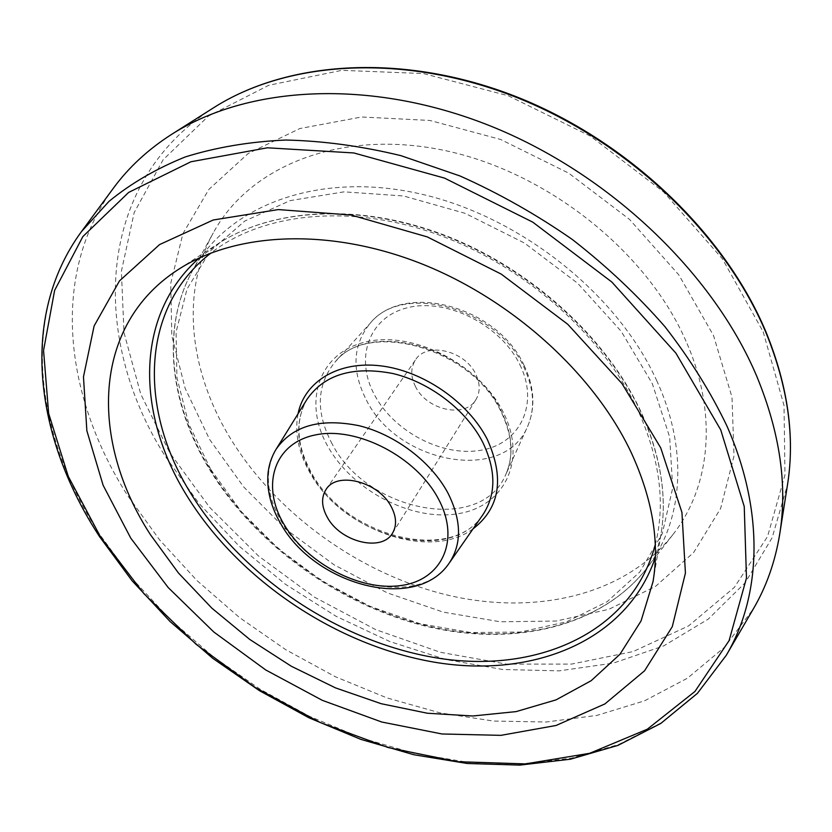 <?xml version="1.0" encoding="UTF-8"?>
<svg xmlns="http://www.w3.org/2000/svg" width="832" height="832" viewBox="0 0 832 832"><rect width="100%" height="100%" fill="white"/><g stroke="black" fill="none" stroke-linecap="round" stroke-linejoin="round"><path stroke-width="0.62" stroke-dasharray="4.16 3.12" d="M415.532 386.682C410.54 376.657 410.53 367.713 415.511 359.85C426.452 341.63 464.859 350.418 475.696 374.026C480.251 383.573 480.345 392.09 475.966 399.558C465.296 418.673 426.785 410.176 415.532 386.682M686.005 341.203C646.766 250.89 545.397 170.643 442.156 149.968C338.759 129.085 248.83 167.034 213.262 232.918C180.482 292.49 189.561 369.751 228.654 435.552C274.217 511.982 357.053 572.478 445.068 594.506C532.854 616.034 623.813 596.596 672.766 534.778C710.32 487.24 718.422 414.19 686.005 341.203M113.277 188.354C49.733 275.09 64.501 396.698 127.535 495.425L159.494 539.739L197.08 580.663L239.47 617.531L285.813 649.73L335.275 676.707L386.994 697.923L440.055 712.868L493.47 721.053L546.166 722.02L596.96 715.385L644.55 700.825L687.502 678.163L724.298 647.41L753.366 608.858M209.622 439.473L243.62 486.855L285.657 529.09L334.1 564.814L387.244 592.852L443.31 612.154L500.375 621.795L556.327 621.036L608.878 609.305L655.522 586.394L693.649 552.521L720.616 508.498L734.022 455.915L731.994 397.176L713.513 335.525L678.818 274.872L629.543 219.409L568.745 173.17L500.594 139.454L429.926 120.453L361.587 116.99L299.894 128.534L248.217 153.473L208.832 189.446L182.915 233.667L170.737 283.338L171.808 335.754L185.193 388.502L209.622 439.473M519.886 364.728C539.51 404.29 519.917 443.716 481.302 450.195C442.936 457.246 394.378 432.037 374.691 395.262C354.474 358.644 368.441 317.075 407.69 307.684C446.649 297.7 500.854 325.042 519.886 364.728M366.423 400.14C397.717 463.736 504.13 483.662 527.519 426.681C535.319 408.772 534.134 388.939 523.952 367.214C497.536 307.85 402.563 282.142 370.146 323.305C352.633 345.072 351.385 370.687 366.423 400.14M449.28 563.014C418.496 610.99 314.933 583.066 281.122 520.957C265.99 494.291 264.316 470.392 276.099 449.238M655.262 544.721C665.59 504.109 659.994 459.69 638.466 411.455C603.616 335.982 524.493 265.564 437.06 234.312C349.523 203.133 262.496 212.898 211.099 252.928M199.368 257.91L218.005 243.776C272.678 208.177 359.778 202.914 445.38 235.976C530.889 269.152 606.986 338.718 641.181 412.755C660.702 456.165 667.285 496.829 660.92 534.747L655.346 557.461M307.05 399.256C294.663 421.429 296.015 446.243 311.116 473.689C344.822 537.638 450.476 565.053 482.862 514.758C451.849 564.044 345.062 536.952 311.324 472.524C296.369 445.11 294.944 420.69 307.05 399.256M473.054 528.85C429.312 561.496 340.517 529.474 309.66 472.181C298.366 452.14 294.486 432.702 298.012 413.858M332.176 443.976C315.536 412.506 316.441 385.258 334.87 362.242C368.961 318.635 472.087 347.277 501.301 411.102C512.533 434.45 514.03 455.593 505.783 474.521C481.031 534.643 366.735 511.784 332.176 443.976M503.36 412.516C479.7 364.281 412.693 330.283 365.602 341.973C318.136 352.945 302.702 402.698 327.902 446.503C352.466 490.485 411.06 521.217 457.34 513.822C503.911 507.104 527.738 460.606 503.36 412.516M210.621 469.206L188.802 424.091L176.935 377.707L176.082 331.978L187.023 289.058L210.038 251.285L244.785 221.052L290.139 200.616L344.053 191.849L403.582 195.988L465.078 213.314L524.451 243.027L577.668 283.275L621.171 331.271L652.33 383.677L669.635 436.977L672.724 487.895L662.272 533.624L639.756 572.052L607.11 601.713L566.582 621.806L520.447 632.039L470.933 632.549L420.129 623.771L370.001 606.362L322.348 581.152L278.855 549.11L241.114 511.378L210.621 469.206M656.906 381.077C617.438 293.02 517.358 214.157 416.031 192.951C314.548 171.548 226.72 207.303 192.4 270.889C160.753 328.37 170.352 403.582 209.373 468.01C254.852 542.849 336.856 602.618 423.509 624.926C509.943 646.734 598.957 628.659 646.204 569.015C682.448 523.141 689.489 452.244 656.906 381.077M213.647 107.734C94.359 183.643 90.594 338.395 164.996 455.884L198.765 503.173L239.252 546.25L285.345 584.189L335.93 616.21L389.854 641.555L445.91 659.537L502.819 669.5L559.156 670.862L613.35 663.114L663.686 645.902L708.271 619.091L745.118 582.826L772.169 537.67L787.509 484.723M763.162 331.77L784.014 405.402L784.971 474.926L767.572 536.484L734.375 587.371L688.501 625.966L633.173 651.55L571.522 664.102L506.397 664.102L440.357 652.288L375.669 629.606L314.402 597.116L258.461 555.963L209.674 507.406L169.832 452.858L140.702 393.962L124.01 332.665L121.389 271.284L134.17 212.576L163.166 159.702L208.416 116.095L268.798 85.27L341.806 70.335L423.446 73.559L508.373 95.794L590.46 136.157L663.572 191.922L722.394 258.846L763.162 331.77M726.263 655.314L697.694 692.952L661.305 722.758L618.686 744.494L571.355 758.181L520.738 764.015L468.135 762.32L414.721 753.501L361.587 738.046L309.712 716.425L260.021 689.166L213.356 656.791L170.581 619.882L132.527 579.03L100.027 534.914C35.776 436.738 19.23 316.555 81.401 231.681M524.139 365.487C534.487 387.4 535.621 407.794 527.519 426.681L505.783 474.521C513.864 456.175 512.335 435.354 501.207 412.079C471.973 347.87 367.63 319.342 334.87 362.242L370.146 323.305C404.622 280.977 497.734 306.686 524.139 365.487M326.071 489.445L415.511 359.85M653.016 581.693L660.92 534.747C667.316 496.454 660.722 455.562 641.129 412.069C606.902 337.99 531.055 268.705 445.754 235.643C360.36 202.706 273.187 207.896 218.005 243.776L178.048 269.672M672.766 534.778L646.204 569.015C598.51 629.158 509.361 647.213 423.072 625.518C336.534 603.304 254.686 543.722 209.227 468.957C170.175 404.508 160.451 328.973 192.4 270.889L213.262 232.918M392.538 533.114L475.966 399.558"/><path stroke-width="1.25" d="M327.257 517.223C321.474 506.636 321.079 497.38 326.071 489.445C336.981 470.995 378.602 481.697 391.206 506.646C396.5 516.745 396.937 525.564 392.538 533.114C381.857 552.406 340.309 541.975 327.257 517.223M753.366 608.858C766.438 586.55 775.226 561.59 779.74 533.967C787.571 485.129 779.927 432.588 756.798 376.355C713.17 272.813 608.837 173.118 489.351 125.549C369.73 78.052 247.79 85.675 171.538 134.42C147.982 149.521 128.554 167.502 113.277 188.354L81.401 231.681L108.982 201.386C130.894 183.425 156.343 168.605 185.318 156.926C216.122 147.306 249.579 141.669 285.667 140.036C322.92 140.847 361.327 146.058 400.889 155.646L460.075 175.999C499.21 193.492 536.64 214.666 572.374 239.522C606.601 266.167 637.437 295.183 664.872 326.591C689.978 358.894 710.642 391.976 726.846 425.828C765.086 512.45 761.176 596.274 726.263 655.314L753.366 608.858M130.749 538.117L168.189 587.548L213.751 631.956L265.72 669.958L322.338 700.346L381.763 722.02L442.01 733.98L500.916 735.353L556.078 725.473L604.895 703.934L644.571 670.79L672.277 626.694L685.422 573.092L681.928 512.377L660.722 447.866L622.045 383.656L567.746 324.272L501.27 274.123L427.294 236.902L351.198 215.051L278.294 209.581L213.231 219.991L159.546 244.598L119.496 280.883L94.12 325.946L83.47 376.844L86.861 430.768L103.106 485.243L130.749 538.117M631.363 452.868C594.36 374.119 512.044 299.239 420.108 263.214C328.068 227.271 235.279 232.357 178.048 269.672C91.27 325.676 89.95 441.553 150.478 534.758L178.412 572.957L211.827 608.13L249.798 639.475L291.366 666.276L335.514 687.887L381.222 703.716L427.367 713.232L472.753 715.988L516.1 711.61L556.057 699.868L591.167 680.701L619.975 654.254L641.035 620.984L653.016 581.693C659.714 541.975 652.496 499.034 631.363 452.868M284.003 524.368C306.675 563.129 359.518 591.157 400.317 585.614C441.386 580.663 461.042 540.8 438.381 498.857C416.343 456.799 356.751 426.067 315.401 434.928C273.697 443.175 260.78 485.732 284.003 524.368M447.98 493.116C461.562 520.364 461.999 543.66 449.28 563.014L482.862 514.758C496.236 494.458 496.163 470.246 482.674 442.135C466.201 410.041 429.78 382.169 392.652 373.474C352.799 365.945 324.262 374.535 307.05 399.256L276.099 449.238C292.542 425.724 320.247 417.882 359.206 425.734C395.522 434.658 431.434 461.999 447.98 493.116M211.099 252.928C139.537 308.017 138.882 410.519 191.194 494.062C243.454 578.666 342.399 643.874 440.835 658.58C538.793 673.109 631.946 632.05 655.262 544.721M655.346 557.461C626.87 641.472 532.511 678.569 434.918 662.282C336.877 645.736 239.335 580.445 187.21 496.298C136.167 414.721 134.181 315.338 199.368 257.91M298.012 413.858C304.481 381.638 338.146 360.734 380.65 365.841C423.093 370.812 468.302 402.012 487.292 439.379C504.681 478.13 499.938 507.957 473.054 528.85M213.647 107.734C287.976 60.33 403.894 52.582 516.131 96.647C628.233 140.837 725.483 234.177 766.334 332.831C788.029 386.495 795.09 437.133 787.509 484.723C795.049 437.57 788.008 387.223 766.386 333.684C725.598 235.123 628.035 141.388 515.642 97.063C403.114 52.832 287.321 60.694 213.647 107.734L171.538 134.42M100.662 537.17L143.915 593.694L196.175 644.363L255.559 687.731L320.195 722.519L388.159 747.552L457.33 761.686L525.398 763.901L589.722 753.282L647.327 729.196L694.938 691.465L729.102 640.609L746.47 578.084L744.245 506.542L720.741 429.894L675.927 353.184L611.874 282.058L532.761 222.144L444.486 178.09L353.808 152.953L267.405 147.794L190.965 161.751L128.638 192.431L82.878 236.548L54.61 290.42L43.555 350.459L48.641 413.39L68.276 476.414L100.662 537.17M276.099 449.238C271.627 456.591 268.934 464.651 268.008 473.439C266.677 490.121 270.889 506.844 280.665 523.588C314.423 584.792 415.73 613.153 449.28 563.014M81.401 231.681C18.45 317.762 35.318 438.578 99.611 536.723L132.09 580.778L170.102 621.546L212.815 658.372L259.407 690.654L309.036 717.829L360.828 739.367L413.889 754.749L467.241 763.485L519.823 765.107L570.482 759.2L617.937 745.389L660.764 723.455L697.414 693.347L726.263 655.314M787.509 484.723L779.74 533.967"/></g></svg>

